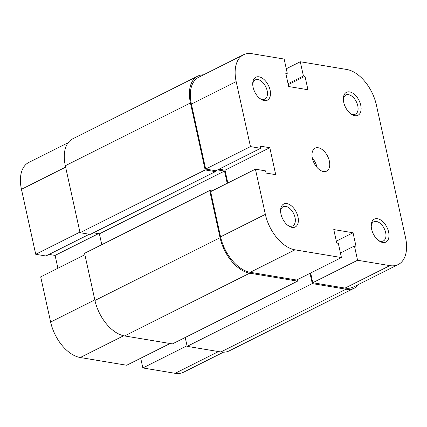 <?xml version="1.0" encoding="UTF-8"?>
<svg xmlns="http://www.w3.org/2000/svg" width="427" height="427" viewBox="0 0 427 427"><rect width="100%" height="100%" fill="white"/><g stroke="black" fill="none" stroke-linecap="round" stroke-linejoin="round"><path stroke-width="0.64" d="M358.867 284.286A34.245 20.208 -116.6 0 1 354.373 288.113A34.245 20.208 -116.6 0 1 345.993 289.202L312.286 283.592L310.029 273.312M354.373 288.113L229.251 350.871A34.245 20.208 -116.6 0 1 220.866 351.96L187.159 346.35L312.286 283.592M187.159 346.35L185.211 337.485M297.56 281.137L249.699 273.173A34.245 20.208 -116.6 0 1 220.07 237.7L209.7 190.543L84.578 253.302L94.943 300.459A34.245 20.208 -116.6 0 0 124.572 335.932L172.433 343.895L297.56 281.137L297.251 279.722M209.7 190.543L212.059 190.938M93.385 232.816L99.39 233.82L224.517 171.062L227.217 183.332M99.39 233.82L101.781 244.676M217.573 169.903L224.517 171.062M65.32 165.729L190.447 102.971A34.245 20.208 -116.6 0 1 197.749 76.129L72.627 138.887A34.245 20.208 -116.6 0 0 65.32 165.729L80.046 232.699L90.241 234.396L215.368 171.638L215.149 170.645M80.046 232.699L205.173 169.941L215.368 171.638M190.447 102.971L205.173 169.941M197.749 76.129A34.245 20.208 -116.6 0 1 203.503 74.821M354.853 115.68A12.842 7.579 -116.6 0 1 351.218 114.11A12.842 7.579 -116.6 0 1 343.356 98.44A12.842 7.579 -116.6 0 1 349.622 91.906A12.842 7.579 -116.6 0 1 360.735 105.207A12.842 7.579 -116.6 0 1 354.853 115.68M350.503 113.582A10.702 6.314 63.4 0 0 352.867 114.473A10.702 6.314 63.4 0 0 355.488 114.137A10.702 6.314 63.4 0 0 357.185 103.724A10.702 6.314 63.4 0 0 348.512 94.661A10.702 6.314 63.4 0 0 345.891 95.002A10.702 6.314 63.4 0 0 343.351 99.331M382.731 242.483A12.842 7.579 -116.6 0 1 379.096 240.913A12.842 7.579 -116.6 0 1 371.234 225.242A12.842 7.579 -116.6 0 1 377.5 218.709A12.842 7.579 -116.6 0 1 388.613 232.01A12.842 7.579 -116.6 0 1 382.731 242.483M378.381 240.385A10.702 6.314 63.4 0 0 380.751 241.276A10.702 6.314 63.4 0 0 383.371 240.94A10.702 6.314 63.4 0 0 385.069 230.527A10.702 6.314 63.4 0 0 376.395 221.464A10.702 6.314 63.4 0 0 373.774 221.805A10.702 6.314 63.4 0 0 371.234 226.134M264.222 100.596A12.842 7.579 -116.6 0 1 260.587 99.027A12.842 7.579 -116.6 0 1 252.725 83.356A12.842 7.579 -116.6 0 1 258.992 76.823A12.842 7.579 -116.6 0 1 270.104 90.124A12.842 7.579 -116.6 0 1 264.222 100.596M259.872 98.498A10.702 6.314 63.4 0 0 262.242 99.39A10.702 6.314 63.4 0 0 264.863 99.048A10.702 6.314 63.4 0 0 266.56 88.64A10.702 6.314 63.4 0 0 257.887 79.577A10.702 6.314 63.4 0 0 255.266 79.918A10.702 6.314 63.4 0 0 252.725 84.242M292.1 227.399A12.842 7.579 -116.6 0 1 288.465 225.83A12.842 7.579 -116.6 0 1 280.608 210.159A12.842 7.579 -116.6 0 1 286.875 203.626A12.842 7.579 -116.6 0 1 297.982 216.927A12.842 7.579 -116.6 0 1 292.1 227.399M287.75 225.301A10.702 6.314 63.4 0 0 290.12 226.193A10.702 6.314 63.4 0 0 292.741 225.851A10.702 6.314 63.4 0 0 294.438 215.443A10.702 6.314 63.4 0 0 285.764 206.38A10.702 6.314 63.4 0 0 283.144 206.721A10.702 6.314 63.4 0 0 280.603 211.045M318.248 147.763A12.842 7.579 63.4 0 0 315.105 148.174A12.842 7.579 63.4 0 0 313.066 160.664A12.842 7.579 63.4 0 0 323.474 171.542A12.842 7.579 63.4 0 0 326.618 171.131A12.842 7.579 63.4 0 0 328.657 158.641A12.842 7.579 63.4 0 0 318.248 147.763M265.359 214.359A34.245 20.208 63.4 0 0 294.988 249.832L341.435 257.561L296.637 280.032L250.185 272.298A34.245 20.208 -116.6 0 1 220.562 236.825L265.359 214.359L255.426 169.183L265.621 170.88L266.101 173.063L275.73 174.664L269.805 147.721L260.176 146.114L260.657 148.297L250.462 146.6L236.174 81.61L191.376 104.081L205.659 169.065L250.462 146.6M286.282 68.768L300.288 61.744L346.74 69.473A34.245 20.208 63.4 0 1 376.363 104.946L405.549 237.695A34.245 20.208 63.4 0 1 398.247 264.532A34.245 20.208 63.4 0 1 389.862 265.621L357.575 260.251L354.442 245.984L356.001 246.24L353.038 232.768L333.775 229.566L336.738 243.038L338.296 243.294L341.435 257.561M191.376 104.081A34.245 20.208 -116.6 0 1 198.678 77.239L243.475 54.768A34.245 20.208 63.4 0 0 236.174 81.61M398.247 264.532L353.449 287.003A34.245 20.208 -116.6 0 1 345.064 288.092L312.777 282.717L310.642 273.002M255.426 169.183L210.628 191.654L220.562 236.825M227.831 183.028L225.008 170.186L219.003 169.188M260.657 148.297L215.859 170.763L205.659 169.065M243.475 54.768A34.245 20.208 63.4 0 1 251.861 53.685L284.147 59.054L287.28 73.321L285.727 73.06L288.689 86.537L307.947 89.739L304.985 76.268L303.426 76.006L300.288 61.744M317.042 167.453A12.842 7.579 63.4 0 0 312.324 158.049M312.777 282.717L357.575 260.251M225.008 170.186L269.805 147.721M288.273 84.647L304.985 76.268M288.065 83.713L303.426 76.006M285.93 73.999L287.28 73.321M336.327 241.154L353.038 232.768M340.431 253.008L354.442 245.984M65.635 167.144L21.451 189.305L35.735 254.295L79.918 232.133M123.67 335.755L80.26 357.527L126.712 365.256L170.079 343.505M223.497 352.179L183.525 372.232A34.245 20.208 -116.6 0 1 175.139 373.315L218.512 351.565M140.718 358.232L142.853 367.946L175.139 373.315M80.26 357.527A34.245 20.208 -116.6 0 1 50.637 322.054L94.821 299.893M84.888 254.722L40.704 276.877L50.637 322.054M49.078 254.412L55.083 255.415L57.907 268.252M35.735 254.295L45.935 255.992L89.302 234.236M21.451 189.305A34.245 20.208 -116.6 0 1 28.753 162.468L68.133 142.714M187.037 345.785L142.853 367.946M98.45 233.66L55.083 255.415M220.866 351.96L345.993 289.202M124.572 335.932L249.699 273.173M94.943 300.459L220.07 237.7M294.988 249.832L250.185 272.298M345.064 288.092L389.862 265.621"/></g></svg>
